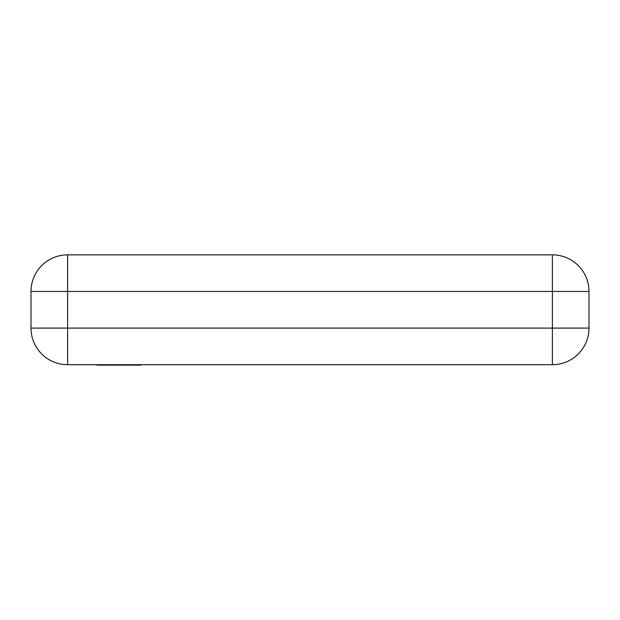 <?xml version="1.0" encoding="UTF-8"?>
<svg xmlns="http://www.w3.org/2000/svg" width="620" height="620" viewBox="0 0 620 620"><rect width="100%" height="100%" fill="white"/><g stroke="black" fill="none" stroke-linecap="round" stroke-linejoin="round"><path stroke-width="0.93" d="M140.841 364.7L140.841 365.141L96.906 365.141L96.906 364.7M67.611 364.7L552.389 364.7L552.389 328.089L67.611 328.089L67.611 364.7A36.611 36.611 0 0 1 31 328.089A36.611 36.611 0 0 0 67.611 364.7M589 328.089A36.611 36.611 0 0 1 552.389 364.7A36.611 36.611 0 0 0 589 328.089L552.389 328.089L552.389 291.47L589 291.47L589 328.089M31 291.47L31 328.089L67.611 328.089L67.611 291.47L552.389 291.47L552.389 254.859A36.611 36.611 0 0 1 589 291.47A36.611 36.611 0 0 0 552.389 254.859L67.611 254.859A36.611 36.611 0 0 0 31 291.47L67.611 291.47L67.611 254.859A36.611 36.611 0 0 0 31 291.47"/></g></svg>
